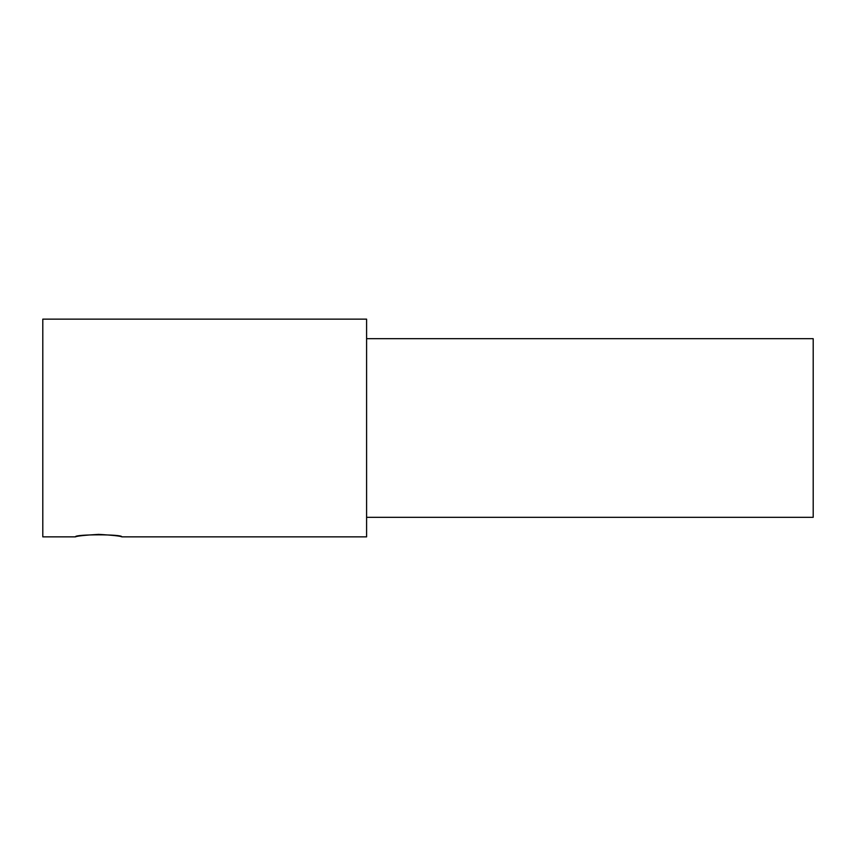 <?xml version="1.0" encoding="UTF-8"?>
<svg xmlns="http://www.w3.org/2000/svg" width="856" height="856" viewBox="0 0 856 856"><rect width="100%" height="100%" fill="white"/><g stroke="black" fill="none" stroke-linecap="round" stroke-linejoin="round"><path stroke-width="1.28" d="M121.798 536.862C123.232 534.155 74.023 534.155 75.456 536.862C76.826 536.038 84.551 535.203 98.622 534.369C112.703 535.203 120.418 536.038 121.798 536.862L366.593 536.862L366.593 319.138L42.8 319.138L42.8 536.862L75.456 536.862M366.593 517.324L813.2 517.324L813.2 338.676L366.593 338.676"/></g></svg>
